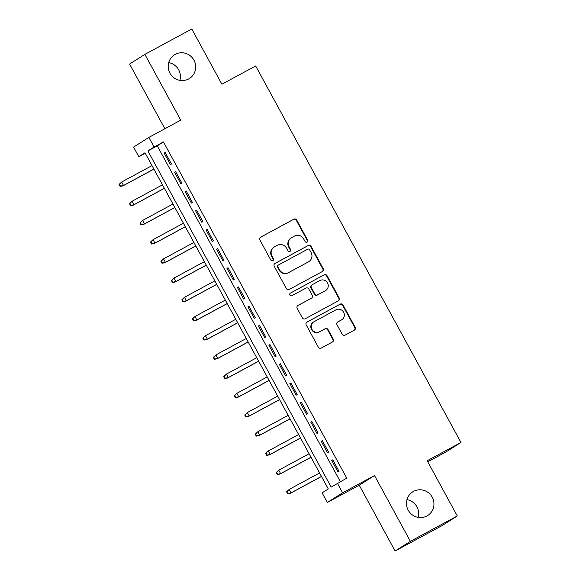 <?xml version="1.0" encoding="UTF-8"?>
<svg xmlns="http://www.w3.org/2000/svg" width="580" height="580" viewBox="0 0 580 580"><rect width="100%" height="100%" fill="white"/><g stroke="black" fill="none" stroke-linecap="round" stroke-linejoin="round"><path stroke-width="0.87" d="M307.081 242.128A1.501 1.464 57.7 0 0 307.654 240.113L296.728 220.074A2.146 2.095 57.7 0 0 293.857 219.189L260.71 237.118A2.146 2.095 57.7 0 0 259.898 239.997L270.817 260.029A1.501 1.464 57.7 0 0 272.912 260.608A1.501 1.464 57.7 0 0 273.398 258.637L271.984 256.048A6.873 6.699 57.7 0 1 274.587 246.826L277.349 245.333A6.873 6.699 57.7 0 1 286.535 248.175L287.948 250.77A1.501 1.464 57.7 0 0 290.036 251.343A1.501 1.464 57.7 0 0 290.522 249.371L289.108 246.783A6.873 6.699 57.7 0 1 291.718 237.561L294.481 236.067A6.873 6.699 57.7 0 1 303.659 238.909L305.073 241.505A1.501 1.464 57.7 0 0 307.081 242.128M306.95 242.194A1.501 1.464 57.7 0 0 307.24 240.374L296.315 220.335A2.146 2.095 57.7 0 0 293.451 219.45L260.398 237.321M272.694 260.717A1.501 1.464 57.7 0 0 272.984 258.898L271.57 256.309L271.984 256.048M289.819 251.452A1.501 1.464 57.7 0 0 290.109 249.632L288.695 247.044L289.108 246.783M413.518 491.39A14.007 13.652 57.7 0 0 408.443 510.581A14.007 13.652 57.7 0 0 427.707 515.518A14.007 13.652 57.7 0 0 431.998 496.784A14.007 13.652 57.7 0 0 413.518 491.39M175.24 54.361A14.007 13.652 57.7 0 0 170.165 73.558A14.007 13.652 57.7 0 0 189.428 78.496A14.007 13.652 57.7 0 0 193.727 59.762A14.007 13.652 57.7 0 0 175.24 54.361M342.193 334.29A2.146 2.095 57.7 0 0 345.056 335.182L354.358 330.15A2.146 2.095 57.7 0 0 355.177 327.272L343.041 305.022A2.146 2.095 57.7 0 0 340.177 304.13L307.023 322.06A2.146 2.095 57.7 0 0 306.211 324.945L318.34 347.195A2.146 2.095 57.7 0 0 321.211 348.08L332.442 342.004A2.146 2.095 57.7 0 0 333.261 339.126L328.062 329.599A2.146 2.095 57.7 0 0 325.199 328.715L319.623 331.724A5.742 5.597 57.7 0 1 312.04 329.512A5.742 5.597 57.7 0 1 314.128 321.639L335.95 309.836A5.742 5.597 57.7 0 1 343.534 312.047A5.742 5.597 57.7 0 1 341.453 319.921L337.814 321.893A2.146 2.095 57.7 0 0 337.002 324.771L342.193 334.29M337.371 483.191L342.613 492.797L327.33 502.461L322.096 492.855L328.287 488.94L145 152.765L138.809 156.68L133.574 147.073L148.85 137.416L154.084 147.023L147.893 150.938L331.18 487.113L346.753 478.123L163.466 141.948L154.084 147.023M148.85 137.416L180.75 120.162L144.877 54.368L191.784 29L221.893 84.231L255.671 65.96L460.955 442.475L427.177 460.745L457.286 515.968L410.379 541.343L374.506 475.549L342.613 492.797M322.386 271.512A2.146 2.095 57.7 0 0 323.205 268.627L311.068 246.377A2.146 2.095 57.7 0 0 308.205 245.492L275.05 263.421A2.146 2.095 57.7 0 0 274.238 266.3L286.368 288.55A2.146 2.095 57.7 0 0 289.239 289.442L322.386 271.512M327.055 275.703L339.191 297.953A2.146 2.095 57.7 0 1 338.372 300.832L305.225 318.761A2.146 2.095 57.7 0 1 302.354 317.869L297.163 308.35A2.146 2.095 57.7 0 1 297.975 305.471L311.416 298.2A2.146 2.095 57.7 0 0 312.236 295.314L308.792 289A2.146 2.095 57.7 0 0 305.921 288.108L291.921 295.677A1.501 1.464 57.7 0 1 289.935 295.097A1.501 1.464 57.7 0 1 290.486 293.038L324.191 274.811A2.146 2.095 57.7 0 1 327.055 275.703L326.642 275.964L338.778 298.214L339.191 297.953M457.286 515.968L442.011 525.632L395.103 551L410.379 541.343M144.877 54.368L129.601 64.032L164.879 128.745M171.47 164.01L165.191 152.482L164.154 153.135L170.44 164.662L171.47 164.01M181.946 183.222L175.66 171.694L174.631 172.347L180.916 183.875L181.946 183.222M192.422 202.427L186.137 190.907L185.1 191.56L191.386 203.08L192.422 202.427M202.891 221.64L196.606 210.112L195.576 210.765L201.862 222.292L202.891 221.64M213.368 240.852L207.082 229.325L206.052 229.977L212.331 241.505L213.368 240.852M223.837 260.058L217.558 248.53L216.521 249.182L222.807 260.71L223.837 260.058M234.313 279.27L228.027 267.743L226.998 268.395L233.283 279.923L234.313 279.27M244.789 298.482L238.503 286.955L237.474 287.607L243.752 299.135L244.789 298.482M255.258 317.688L248.98 306.16L247.943 306.813L254.228 318.34L255.258 317.688M265.734 336.9L259.449 325.373L258.419 326.025L264.705 337.553L265.734 336.9M276.211 356.106L269.925 344.585L268.888 345.238L275.174 356.758L276.211 356.106M286.68 375.318L280.394 363.79L279.364 364.443L285.65 375.971L286.68 375.318M297.156 394.53L290.87 383.003L289.84 383.655L296.126 395.183L297.156 394.53M307.632 413.736L301.346 402.215L300.31 402.868L306.595 414.388L307.632 413.736M318.101 432.948L311.815 421.421L310.786 422.073L317.071 433.601L318.101 432.948M328.577 452.161L322.291 440.633L321.262 441.286L327.54 452.813L328.577 452.161M163.466 141.948L157.274 145.863L340.322 481.596M331.731 460.491L338.017 472.018L339.046 471.366L332.768 459.838L331.731 460.491L332.804 459.918M427.764 461.818L445.679 452.132L460.955 442.475M418.187 517.382A14.007 13.652 57.7 0 0 406.971 499.641M179.916 80.359A14.007 13.652 57.7 0 0 168.7 62.618M374.506 475.549L359.23 485.206L395.103 551M359.23 485.206L327.33 502.461M145.239 153.2L138.809 156.68M157.274 145.863L147.893 150.938M164.154 153.135L165.227 152.554M174.631 172.347L175.704 171.767M185.1 191.56L186.173 190.98M195.576 210.765L196.649 210.185M206.052 229.977L207.125 229.397M216.521 249.182L217.594 248.61M226.998 268.395L228.07 267.815M237.474 287.607L238.539 287.027M247.943 306.813L249.016 306.233M258.419 326.025L259.492 325.445M268.888 345.238L269.961 344.658M279.364 364.443L280.437 363.863M289.84 383.655L290.913 383.075M300.31 402.868L301.382 402.288M310.786 422.073L311.859 421.493M321.262 441.286L322.328 440.706M291.334 237.786L290.921 238.046A6.873 6.699 57.7 0 0 288.695 247.044M274.202 247.051L273.789 247.312A6.873 6.699 57.7 0 0 271.57 256.309M322.284 271.57A2.146 2.095 57.7 0 0 322.792 268.888L310.655 246.638A2.146 2.095 57.7 0 0 307.791 245.753L274.746 263.625M309.626 249.85A1.501 1.464 57.7 0 0 307.618 249.226L278.516 264.966A1.501 1.464 57.7 0 0 277.943 266.981L279.437 269.714A6.873 6.699 57.7 0 0 288.623 272.564L308.509 261.805A6.873 6.699 57.7 0 0 311.112 252.583L309.626 249.85M278.103 265.227A1.501 1.464 57.7 0 0 277.53 267.242L277.943 266.981M308.894 261.58L308.48 261.841A6.873 6.699 57.7 0 1 308.096 262.066L288.209 272.825A6.873 6.699 57.7 0 1 279.024 269.976L277.53 267.242M338.27 300.889A2.146 2.095 57.7 0 0 338.778 298.214M297.671 305.674L311.01 298.461A2.146 2.095 57.7 0 0 311.126 298.388L311.54 298.127M290.232 293.212L324.191 274.811M325.373 290.652A5.742 5.597 57.7 0 0 327.454 282.779A5.742 5.597 57.7 0 0 319.87 280.56L312.185 284.722A2.146 2.095 57.7 0 0 311.366 287.6L314.81 293.922A2.146 2.095 57.7 0 0 317.68 294.807L324.959 290.913A5.742 5.597 57.7 0 0 325.279 290.725L325.692 290.464M311.772 284.983A2.146 2.095 57.7 0 0 310.952 287.861L311.366 287.6M324.959 290.913L317.267 295.068A2.146 2.095 57.7 0 1 314.396 294.183L310.952 287.861M326.642 275.964A2.146 2.095 57.7 0 0 323.778 275.072M341.772 319.732L341.359 319.993A5.742 5.597 57.7 0 1 341.04 320.182L337.502 322.096M313.802 321.827L313.388 322.089A5.742 5.597 57.7 0 0 311.627 329.774A5.742 5.597 57.7 0 0 319.21 331.985L319.623 331.724M332.34 342.062A2.146 2.095 57.7 0 0 332.848 339.387L327.656 329.861A2.146 2.095 57.7 0 0 324.786 328.976L319.21 331.985M354.257 330.208A2.146 2.095 57.7 0 0 354.764 327.533L342.628 305.283A2.146 2.095 57.7 0 0 339.764 304.391L306.719 322.262M119.045 184.476L120.096 186.398L120.509 186.137L119.458 184.215L119.045 184.476L121.648 182.026L123.533 185.484L122.786 185.955L153.917 169.113M120.509 186.137L123.533 185.484L153.888 169.063M119.458 184.215L121.648 182.026L152.004 165.604M122.786 185.955L120.096 186.398M129.521 203.689L130.565 205.61L130.978 205.349L129.934 203.428L129.521 203.689L132.117 201.238L134.002 204.696L133.262 205.161L164.394 188.326M130.978 205.349L134.002 204.696L164.365 188.275M129.934 203.428L132.117 201.238L162.48 184.817M133.262 205.161L130.565 205.61M139.998 222.901L141.041 224.823L141.455 224.561L140.403 222.64L139.998 222.901L142.593 220.444L144.478 223.902L143.731 224.373L174.863 207.538M141.455 224.561L144.478 223.902L174.834 207.481M140.403 222.64L142.593 220.444L172.949 204.03M143.731 224.373L141.041 224.823M150.466 242.106L151.518 244.028L151.931 243.767L150.88 241.845L150.466 242.106L153.069 239.656L154.954 243.114L154.207 243.585L185.339 226.744M151.931 243.767L154.954 243.114L185.31 226.693M150.88 241.845L153.069 239.656L183.425 223.235M154.207 243.585L151.518 244.028M160.943 261.319L161.987 263.24L162.4 262.979L161.356 261.058L160.943 261.319L163.538 258.868L165.423 262.32L164.684 262.791L195.815 245.956M162.4 262.979L165.423 262.32L195.786 245.905M161.356 261.058L163.538 258.868L193.901 242.447M164.684 262.791L161.987 263.24M171.412 280.531L172.463 282.445L172.876 282.185L171.825 280.27L171.412 280.531L174.014 278.074L175.899 281.532L175.153 282.003L206.284 265.169M172.876 282.185L175.899 281.532L206.255 265.111M171.825 280.27L174.014 278.074L204.37 261.652M175.153 282.003L172.463 282.445M181.888 299.737L182.932 301.658L183.345 301.397L182.301 299.476L181.888 299.737L184.483 297.286L186.368 300.744L185.629 301.216L216.761 284.374M183.345 301.397L186.368 300.744L216.731 284.323M182.301 299.476L184.483 297.286L214.846 280.865M185.629 301.216L182.932 301.658M192.364 318.949L193.408 320.87L193.821 320.61L192.777 318.688L192.364 318.949L194.96 316.492L196.845 319.95L196.105 320.421L227.237 303.587M193.821 320.61L196.845 319.95L227.208 303.536M192.777 318.688L194.96 316.492L225.323 300.077M196.105 320.421L193.408 320.87M202.833 338.154L203.885 340.076L204.298 339.815L203.246 337.894L202.833 338.154L205.436 335.704L207.321 339.162L206.574 339.633L237.706 322.799M204.298 339.815L207.321 339.162L237.677 322.741M203.246 337.894L205.436 335.704L235.792 319.283M206.574 339.633L203.885 340.076M213.31 357.367L214.354 359.288L214.767 359.027L213.723 357.106L213.31 357.367L215.905 354.916L217.79 358.375L217.05 358.839L248.182 342.004M214.767 359.027L217.79 358.375L248.153 341.954M213.723 357.106L215.905 354.916L246.268 338.495M217.05 358.839L214.354 359.288M223.786 376.579L224.83 378.501L225.243 378.24L224.192 376.318L223.786 376.579L226.381 374.122L228.266 377.58L227.519 378.051L258.651 361.217M225.243 378.24L228.266 377.58L258.622 361.166M224.192 376.318L226.381 374.122L256.737 357.708M227.519 378.051L224.83 378.501M234.255 395.785L235.306 397.706L235.719 397.445L234.668 395.524L234.255 395.785L236.857 393.334L238.743 396.792L237.996 397.264L269.127 380.422M235.719 397.445L238.743 396.792L269.098 380.371M234.668 395.524L236.857 393.334L267.213 376.913M237.996 397.264L235.306 397.706M244.731 414.997L245.775 416.918L246.188 416.658L245.144 414.736L244.731 414.997L247.326 412.547L249.212 416.005L248.472 416.469L279.603 399.635M246.188 416.658L249.212 416.005L279.575 399.584M245.144 414.736L247.326 412.547L277.689 396.125M248.472 416.469L245.775 416.918M255.2 434.21L256.251 436.131L256.664 435.87L255.613 433.949L255.2 434.21L257.803 431.752L259.688 435.21L258.941 435.682L290.072 418.847M256.664 435.87L259.688 435.21L290.043 418.789M255.613 433.949L257.803 431.752L288.159 415.338M258.941 435.682L256.251 436.131M265.676 453.415L266.727 455.336L267.133 455.075L266.089 453.154L265.676 453.415L268.272 450.964L270.157 454.423L269.417 454.894L300.549 438.052M267.133 455.075L270.157 454.423L300.52 438.001M266.089 453.154L268.272 450.964L298.635 434.543M269.417 454.894L266.727 455.336M276.152 472.627L277.196 474.549L277.61 474.288L276.566 472.366L276.152 472.627L278.748 470.177L280.633 473.628L279.894 474.099L311.025 457.265M277.61 474.288L280.633 473.628L310.996 457.214M276.566 472.366L278.748 470.177L309.111 453.756M279.894 474.099L277.196 474.549M286.621 491.84L287.673 493.754L288.086 493.493L287.035 491.579L286.621 491.84L289.224 489.382L291.109 492.84L290.363 493.312L321.494 476.477M288.086 493.493L291.109 492.84L321.465 476.419M287.035 491.579L289.224 489.382L319.58 472.961M290.363 493.312L287.673 493.754M307.24 240.374L307.654 240.113M272.984 258.898L273.398 258.637M290.109 249.632L290.522 249.371M293.451 219.45L293.857 219.189M296.315 220.335L296.728 220.074M307.791 245.753L308.205 245.492M310.655 246.638L311.068 246.377M322.792 268.888L323.205 268.627M279.024 269.976L279.437 269.714M288.209 272.825L288.623 272.564M308.096 262.066L308.509 261.805M311.01 298.461L311.416 298.2M314.396 294.183L314.81 293.922M317.267 295.068L317.68 294.807M341.04 320.182L341.453 319.921M324.786 328.976L325.199 328.715M327.656 329.861L328.062 329.599M332.848 339.387L333.261 339.126M339.764 304.391L340.177 304.13M342.628 305.283L343.041 305.022M354.764 327.533L355.177 327.272M278.016 265.277L278.429 265.017M311.649 285.055L312.062 284.794"/></g></svg>
